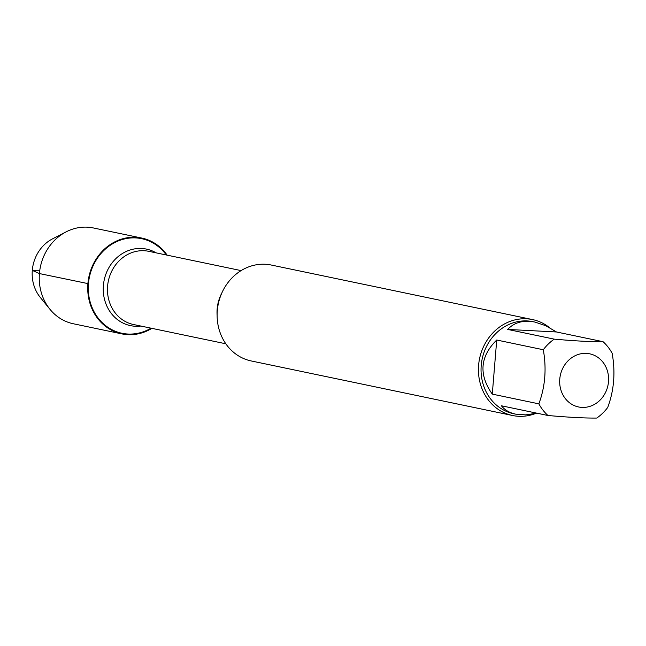 <?xml version="1.0" encoding="UTF-8"?>
<svg xmlns="http://www.w3.org/2000/svg" width="646" height="646" viewBox="0 0 646 646"><rect width="100%" height="100%" fill="white"/><g stroke="black" fill="none" stroke-linecap="round" stroke-linejoin="round"><path stroke-width="0.97" d="M532.579 319.584L271.28 265.038A48.991 43.92 101.8 0 0 218.267 304.024A48.991 43.92 101.8 0 0 251.254 360.961L512.561 415.507A48.991 43.92 -78.2 0 1 478.605 365.248A48.991 43.92 -78.2 0 1 532.579 319.584A48.991 43.92 -78.2 0 1 549.407 327.546M151.027 328.176A48.313 43.314 -78.2 0 1 107.147 326.779A48.313 43.314 -78.2 0 1 88.454 283.707A48.313 43.314 -78.2 0 1 119.671 240.401A48.313 43.314 -78.2 0 1 166.305 254.992M535.712 413.448A48.991 43.92 -78.2 0 1 512.561 415.507M608.5 381.673A27.148 24.338 101.8 0 0 578.856 354.274A27.148 24.338 101.8 0 0 562.973 394.972A27.148 24.338 101.8 0 0 589.41 406.52A27.148 24.338 101.8 0 0 608.5 381.673M556.481 331.979L545.741 325.705L534.993 322.088C523.454 319.867 514.353 322.314 507.675 329.428L556.481 331.979L603.049 341.694C591.631 341.855 575.368 341.007 554.244 339.142A47.037 42.168 101.8 0 0 543.302 349.744C546.669 368.793 545.184 386.825 538.853 403.847A47.037 42.168 101.8 0 0 547.97 415.499C569.086 417.356 585.357 418.212 596.775 418.051A47.037 42.168 101.8 0 0 607.725 407.448C614.055 390.426 615.541 372.395 612.166 353.346A47.037 42.168 101.8 0 0 603.049 341.694M507.675 329.428L554.244 339.142M496.726 340.022C480.018 356.487 478.533 374.519 492.284 394.125L496.726 340.022L543.302 349.744M492.284 394.125L538.853 403.847M547.97 415.499L501.401 405.777C504.752 410.04 509.541 412.834 515.766 414.175L525.739 414.885L536.834 413.174M515.766 414.175L513.812 413.763A47.037 42.168 -78.2 0 1 482.142 359.103A47.037 42.168 -78.2 0 1 533.031 321.684L534.993 322.088M151.883 328.354A48.934 43.871 -78.2 0 1 121.803 333.877A48.934 43.871 -78.2 0 1 87.896 283.683A48.934 43.871 -78.2 0 1 141.805 238.067A48.934 43.871 -78.2 0 1 167.161 255.17M121.803 333.877L73.337 323.759A48.934 43.871 -78.2 0 1 50.008 309.353A48.934 43.871 -78.2 0 1 66.191 231.825A48.934 43.871 -78.2 0 1 93.339 227.949L141.805 238.067M66.191 231.825L52.528 238.859A36.983 33.156 101.8 0 0 32.3 270.399A36.983 33.156 101.8 0 0 40.302 297.443L50.008 309.353M39.802 270.238L32.3 270.399L39.422 273.565L88.454 283.707M89.406 277.126L88.857 277.013M217.121 315.418A37.379 33.511 -78.2 0 1 217.153 309.038A37.379 33.511 -78.2 0 1 221.772 293.123M241.111 270.601L148.774 251.326A37.379 33.511 101.8 0 0 107.591 286.17A37.379 33.511 101.8 0 0 133.496 324.51L225.834 343.793M140.844 326.052A39.083 35.037 -78.2 0 1 103.392 285.532A39.083 35.037 -78.2 0 1 156.122 252.861"/></g></svg>
